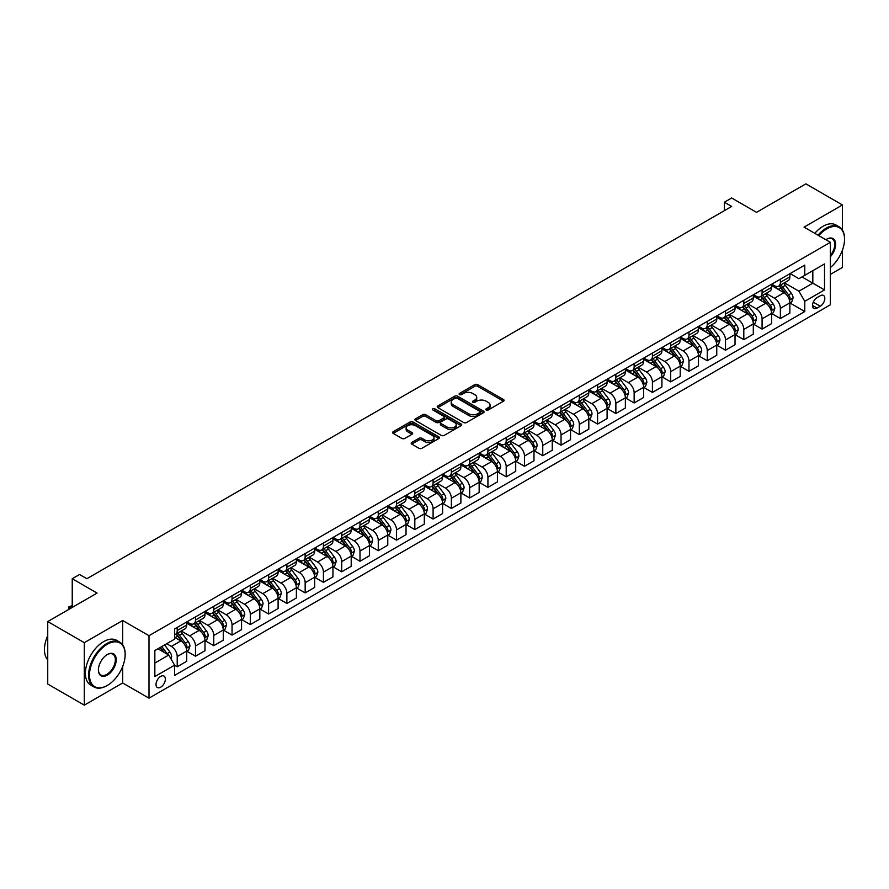 <?xml version="1.0" encoding="UTF-8"?>
<svg xmlns="http://www.w3.org/2000/svg" width="889" height="889" viewBox="0 0 889 889"><rect width="100%" height="100%" fill="white"/><g stroke="black" fill="none" stroke-linecap="round" stroke-linejoin="round"><path stroke-width="1.33" d="M486.216 409.996A1.422 0.822 0 0 0 488.228 409.996L503.474 401.195A2.034 1.167 0 0 0 504.063 400.361A2.034 1.167 0 0 0 503.474 399.539L477.637 384.626A2.034 1.167 0 0 0 474.77 384.626L459.513 393.427A1.422 0.822 0 0 0 459.102 394.005A1.422 0.822 0 0 0 459.513 394.583A1.422 0.822 0 0 0 461.524 394.583L463.502 393.449A6.49 3.745 0 0 1 472.681 393.449L474.837 394.694A6.49 3.745 0 0 1 476.737 397.339A6.49 3.745 0 0 1 474.837 399.994L472.87 401.128A1.422 0.822 0 0 0 472.448 401.706A1.422 0.822 0 0 0 472.87 402.295A1.422 0.822 0 0 0 474.87 402.295L476.848 401.15A6.49 3.745 0 0 1 486.039 401.15L488.183 402.395A6.49 3.745 0 0 1 490.083 405.051A6.49 3.745 0 0 1 488.183 407.695L486.216 408.84A1.422 0.822 0 0 0 485.794 409.418A1.422 0.822 0 0 0 486.216 409.996L486.216 408.84M160.698 687.197A6.612 3.823 120 0 0 165.021 681.374A6.612 3.823 120 0 0 163.998 676.073A6.612 3.823 120 0 0 160.698 676.396A6.612 3.823 120 0 0 156.375 682.23A6.612 3.823 120 0 0 157.386 687.53A6.612 3.823 120 0 0 160.698 687.197M411.763 442.455A2.034 1.167 0 0 0 411.163 443.289A2.034 1.167 0 0 0 411.763 444.111L419.008 448.3A2.034 1.167 0 0 0 421.875 448.3L438.81 438.521A2.034 1.167 0 0 0 439.41 437.699A2.034 1.167 0 0 0 438.81 436.866L412.985 421.953A2.034 1.167 0 0 0 410.107 421.953L393.171 431.732A2.034 1.167 0 0 0 392.582 432.554A2.034 1.167 0 0 0 393.171 433.388L401.928 438.444A2.034 1.167 0 0 0 404.795 438.444L412.052 434.254A2.034 1.167 0 0 0 412.64 433.421A2.034 1.167 0 0 0 412.052 432.599L407.707 430.087A5.434 3.134 0 0 1 406.117 427.876A5.434 3.134 0 0 1 409.473 424.975A5.434 3.134 0 0 1 415.385 425.653L432.387 435.477A5.434 3.134 0 0 1 433.988 437.699A5.434 3.134 0 0 1 430.632 440.588A5.434 3.134 0 0 1 424.709 439.911L421.875 438.277A2.034 1.167 0 0 0 419.008 438.277L411.763 442.455L411.763 444.111L419.008 439.966L419.008 438.277M842.428 230.051L842.428 204.959L805.879 183.856L756.528 212.349L731.669 198.003L724.357 202.225L731.669 206.437L86.855 578.728L79.543 574.505L72.231 578.728L72.231 607.42M122.671 644.836L122.671 620.511L84.299 642.669L47.739 621.567L97.09 593.074L72.231 578.728M122.671 620.511L148.996 635.702L830.37 242.319L830.37 304.794L148.996 698.176L148.996 635.702M842.428 204.959L804.045 227.128L830.37 242.319M463.647 422.531A2.034 1.167 0 0 0 466.514 422.531L483.449 412.752A2.034 1.167 0 0 0 484.049 411.929A2.034 1.167 0 0 0 483.449 411.096L457.613 396.183A2.034 1.167 0 0 0 454.746 396.183L437.81 405.962A2.034 1.167 0 0 0 437.21 406.784A2.034 1.167 0 0 0 437.81 407.618L463.647 422.531M433.432 410.307A1.422 0.822 0 0 1 434.865 410.507L461.102 425.653L444.2 435.41A2.034 1.167 0 0 1 441.322 435.41L415.496 420.497L422.742 416.352L422.742 414.663L415.496 418.841A2.034 1.167 0 0 0 414.896 419.675A2.034 1.167 0 0 0 415.496 420.497L415.496 418.841M422.742 416.352A2.034 1.167 0 0 1 425.609 416.352L425.609 414.663A2.034 1.167 0 0 0 422.742 414.663M425.609 414.663L436.088 420.708A2.034 1.167 0 0 0 438.955 420.708L443.767 417.93A2.034 1.167 0 0 0 444.356 417.108A2.034 1.167 0 0 0 443.767 416.274L432.854 409.973A1.422 0.822 0 0 1 432.443 409.396A1.422 0.822 0 0 1 433.321 408.64A1.422 0.822 0 0 1 434.865 408.818L461.135 423.975A2.034 1.167 0 0 1 461.724 424.809A2.034 1.167 0 0 1 461.135 425.642L461.135 423.975M84.299 642.669L84.299 705.144L47.739 684.041L47.739 621.567M830.37 274.401L842.428 267.433L842.428 250.165M820.28 295.759L817.058 297.615A6.412 3.7 120 0 0 812.868 303.26A6.412 3.7 120 0 0 813.857 308.394A6.412 3.7 120 0 0 817.058 308.083L820.28 306.227A6.412 3.7 120 0 0 824.47 300.571A6.412 3.7 120 0 0 823.481 295.437A6.412 3.7 120 0 0 820.28 295.759M790.088 273.601L798.933 278.702L804.778 275.323L804.778 265.111L174.588 628.956L174.588 639.169L154.842 650.559L154.842 676.562L174.588 665.172L174.588 675.384L804.778 311.539L804.778 301.327L798.933 291.203L784.387 282.802M804.778 275.323L824.514 263.933L824.514 289.936L804.778 301.327M84.299 705.144L122.671 682.985L148.996 698.176M724.357 202.225L724.357 210.66M802 276.935L812.824 283.18L812.824 270.689L824.514 263.933M798.933 291.203L812.824 283.18L824.514 289.936M154.842 663.061L168.732 655.037L157.92 648.792M174.588 665.25L177.211 666.772L177.211 656.56A8.268 4.778 -120 0 0 171.366 646.425L166.688 643.725M177.211 666.772L186.723 661.283L186.723 651.07A8.268 4.778 -120 0 0 180.867 640.936L174.588 637.313M186.934 651.281L195.491 656.215L195.491 646.003A8.268 4.778 -120 0 0 189.646 635.879L181.245 631.023M195.491 656.215L204.992 650.737L204.992 640.513A8.268 4.778 -120 0 0 199.147 630.39L186.723 623.211M205.215 640.725L213.771 645.67L213.771 635.457A8.268 4.778 -120 0 0 207.926 625.323L199.525 620.478M213.771 645.67L223.272 640.18L223.272 629.968A8.268 4.778 -120 0 0 217.427 619.833L204.992 612.665M223.495 630.179L232.051 635.113L232.051 624.9A8.268 4.778 -120 0 0 226.195 614.766L217.805 609.921M232.051 635.113L241.552 629.623L241.552 619.411A8.268 4.778 -120 0 0 235.707 609.287L223.272 602.109M241.775 619.622L250.32 624.567L250.32 614.343A8.268 4.778 -120 0 0 244.475 604.22L236.074 599.375M250.32 624.567L259.832 619.077L259.832 608.865A8.268 4.778 -120 0 0 253.976 598.73L241.552 591.552M260.044 609.076L268.6 614.01L268.6 603.798A8.268 4.778 -120 0 0 262.755 593.663L254.354 588.818M268.6 614.01L278.101 608.521L278.101 598.308A8.268 4.778 -120 0 0 272.256 588.174L259.832 581.006M278.324 598.519L286.88 603.464L286.88 593.241A8.268 4.778 -120 0 0 281.024 583.117L272.634 578.261M286.88 603.464L296.381 597.975L296.381 587.762A8.268 4.778 -120 0 0 290.536 577.628L278.101 570.449M296.604 587.973L305.16 592.907L305.16 582.695A8.268 4.778 -120 0 0 299.304 572.56L290.914 567.715M305.16 592.907L314.662 587.418L314.662 577.205A8.268 4.778 -120 0 0 308.805 567.071L296.381 559.903M314.884 577.417L323.429 582.351L323.429 572.138A8.268 4.778 -120 0 0 317.584 562.015L309.183 557.159M323.429 582.351L332.942 576.872L332.942 566.649A8.268 4.778 -120 0 0 327.085 556.525L314.662 549.346M333.153 566.86L341.709 571.805L341.709 561.592A8.268 4.778 -120 0 0 335.864 551.458L327.463 546.613M341.709 571.805L351.211 566.315L351.211 556.103A8.268 4.778 -120 0 0 345.365 545.968L332.942 538.79M351.433 556.314L359.989 561.248L359.989 551.036A8.268 4.778 -120 0 0 354.133 540.901L345.743 536.056M359.989 561.248L369.491 555.758L369.491 545.546A8.268 4.778 -120 0 0 363.645 535.422L351.211 528.244M369.713 545.757L378.258 550.702L378.258 540.479A8.268 4.778 -120 0 0 372.413 530.355L364.012 525.499M378.258 550.702L387.771 545.213L387.771 535A8.268 4.778 -120 0 0 381.914 524.866L369.491 517.687M387.982 535.211L396.538 540.145L396.538 529.933A8.268 4.778 -120 0 0 390.693 519.798L382.292 514.953M396.538 540.145L406.04 534.656L406.04 524.443A8.268 4.778 -120 0 0 400.194 514.309L387.771 507.141M406.262 524.654L414.819 529.588L414.819 519.376A8.268 4.778 -120 0 0 408.973 509.253L400.572 504.396M414.819 529.588L424.32 524.11L424.32 513.886A8.268 4.778 -120 0 0 418.475 503.763L406.04 496.584M424.542 514.098L433.099 519.043L433.099 508.83A8.268 4.778 -120 0 0 427.242 498.696L418.852 493.851M433.099 519.043L442.6 513.553L442.6 503.341A8.268 4.778 -120 0 0 436.755 493.206L424.32 486.039M442.822 503.552L451.368 508.486L451.368 498.273A8.268 4.778 -120 0 0 445.522 488.139L437.121 483.294M451.368 508.486L460.88 503.007L460.88 492.784A8.268 4.778 -120 0 0 455.024 482.66L442.6 475.482M461.091 492.995L469.648 497.94L469.648 487.717A8.268 4.778 -120 0 0 463.802 477.593L455.401 472.748M469.648 497.94L479.149 492.45L479.149 482.238A8.268 4.778 -120 0 0 473.304 472.103L460.88 464.925M479.371 482.449L487.928 487.383L487.928 477.171A8.268 4.778 -120 0 0 482.082 467.036L473.681 462.191M487.928 487.383L497.429 481.894L497.429 471.681A8.268 4.778 -120 0 0 491.584 461.558L479.149 454.379M497.651 471.892L506.208 476.837L506.208 466.614A8.268 4.778 -120 0 0 500.351 456.49L491.961 451.634M506.208 476.837L515.709 471.348L515.709 461.135A8.268 4.778 -120 0 0 509.864 451.001L497.429 443.822M515.931 461.347L524.477 466.281L524.477 456.068A8.268 4.778 -120 0 0 518.631 445.934L510.23 441.088M524.477 466.281L533.989 460.791L533.989 450.579A8.268 4.778 -120 0 0 528.133 440.444L515.709 433.276M534.2 450.79L542.757 455.724L542.757 445.511A8.268 4.778 -120 0 0 536.912 435.388L528.511 430.532M542.757 455.724L552.258 450.245L552.258 440.022A8.268 4.778 -120 0 0 546.413 429.898L533.989 422.719M552.48 440.233L561.037 445.178L561.037 434.965A8.268 4.778 -120 0 0 555.192 424.831L546.791 419.986M561.037 445.178L570.538 439.688L570.538 429.476A8.268 4.778 -120 0 0 564.693 419.341L552.258 412.163M570.76 429.687L579.317 434.621L579.317 424.409A8.268 4.778 -120 0 0 573.461 414.274L565.071 409.429M579.317 434.621L588.818 429.131L588.818 418.919A8.268 4.778 -120 0 0 582.973 408.796L570.538 401.617M589.04 419.13L597.586 424.075L597.586 413.852A8.268 4.778 -120 0 0 591.741 403.728L583.34 398.883M597.586 424.075L607.098 418.586L607.098 408.373A8.268 4.778 -120 0 0 601.242 398.239L588.818 391.06M607.309 408.584L615.866 413.518L615.866 403.306A8.268 4.778 -120 0 0 610.021 393.171L601.62 388.326M615.866 413.518L625.367 408.029L625.367 397.816A8.268 4.778 -120 0 0 619.522 387.682L607.098 380.514M625.589 398.028L634.146 402.961L634.146 392.749A8.268 4.778 -120 0 0 628.29 382.626L619.9 377.769M634.146 402.961L643.647 397.483L643.647 387.26A8.268 4.778 -120 0 0 637.802 377.136L625.367 369.957M643.869 387.471L652.426 392.416L652.426 382.203A8.268 4.778 -120 0 0 646.57 372.069L638.18 367.224M652.426 392.416L661.927 386.926L661.927 376.714A8.268 4.778 -120 0 0 656.071 366.579L643.647 359.412M662.149 376.925L670.695 381.859L670.695 371.646A8.268 4.778 -120 0 0 664.85 361.523L656.449 356.667M670.695 381.859L680.207 376.38L680.207 366.157A8.268 4.778 -120 0 0 674.351 356.033L661.927 348.855M680.418 366.368L688.975 371.313L688.975 361.101A8.268 4.778 -120 0 0 683.13 350.966L674.729 346.121M688.975 371.313L698.476 365.824L698.476 355.611A8.268 4.778 -120 0 0 692.631 345.477L680.207 338.298M698.698 355.822L707.255 360.756L707.255 350.544A8.268 4.778 -120 0 0 701.399 340.409L693.009 335.564M707.255 360.756L716.756 355.267L716.756 345.054A8.268 4.778 -120 0 0 710.911 334.931L698.476 327.752M716.979 345.265L725.524 350.21L725.524 339.987A8.268 4.778 -120 0 0 719.679 329.863L711.278 325.007M725.524 350.21L735.036 344.721L735.036 334.508A8.268 4.778 -120 0 0 729.18 324.374L716.756 317.195M735.247 334.72L743.804 339.654L743.804 329.441A8.268 4.778 -120 0 0 737.959 319.307L729.558 314.462M743.804 339.654L753.305 334.164L753.305 323.952A8.268 4.778 -120 0 0 747.46 313.817L735.036 306.649M753.528 324.163L762.084 329.097L762.084 318.884A8.268 4.778 -120 0 0 756.239 308.761L747.838 303.905M762.084 329.097L771.585 323.618L771.585 313.395A8.268 4.778 -120 0 0 765.74 303.271L753.305 296.093M771.808 313.606L780.364 318.551L780.364 308.339A8.268 4.778 -120 0 0 774.508 298.204L766.118 293.359M780.364 318.551L789.865 313.061L789.865 302.849A8.268 4.778 -120 0 0 784.02 292.714L771.585 285.547M771.808 284.147L774.508 285.713A8.268 4.778 -120 0 0 778.653 286.125A8.268 4.778 -120 0 0 780.364 282.335L780.364 279.213M753.528 294.704L756.239 296.259A8.268 4.778 -120 0 0 760.373 296.67A8.268 4.778 -120 0 0 762.084 292.881L762.084 289.758M735.247 305.249L737.959 306.816A8.268 4.778 -120 0 0 742.093 307.227A8.268 4.778 -120 0 0 743.804 303.438L743.804 300.315M716.979 315.806L719.679 317.362A8.268 4.778 -120 0 0 723.813 317.773A8.268 4.778 -120 0 0 725.524 313.995L725.524 310.861M698.698 326.352L701.399 327.919A8.268 4.778 -120 0 0 705.544 328.33A8.268 4.778 -120 0 0 707.255 324.541L707.255 321.418M680.418 336.909L683.13 338.476A8.268 4.778 -120 0 0 687.264 338.876A8.268 4.778 -120 0 0 688.975 335.097L688.975 331.975M662.149 347.466L664.85 349.021A8.268 4.778 -120 0 0 668.984 349.433A8.268 4.778 -120 0 0 670.695 345.643L670.695 342.521M643.869 358.011L646.57 359.578A8.268 4.778 -120 0 0 650.704 359.989A8.268 4.778 -120 0 0 652.426 356.2L652.426 353.077M625.589 368.568L628.29 370.124A8.268 4.778 -120 0 0 632.435 370.535A8.268 4.778 -120 0 0 634.146 366.746L634.146 363.623M607.309 379.114L610.021 380.681A8.268 4.778 -120 0 0 614.155 381.092A8.268 4.778 -120 0 0 615.866 377.303L615.866 374.18M589.04 389.671L591.741 391.238A8.268 4.778 -120 0 0 595.874 391.638A8.268 4.778 -120 0 0 597.586 387.86L597.586 384.737M570.76 400.228L573.461 401.784A8.268 4.778 -120 0 0 577.594 402.195A8.268 4.778 -120 0 0 579.317 398.405L579.317 395.283M552.48 410.774L555.192 412.34A8.268 4.778 -120 0 0 559.325 412.752A8.268 4.778 -120 0 0 561.037 408.962L561.037 405.84M534.2 421.33L536.912 422.886A8.268 4.778 -120 0 0 541.045 423.297A8.268 4.778 -120 0 0 542.757 419.508L542.757 416.385M515.931 431.876L518.631 433.443A8.268 4.778 -120 0 0 522.765 433.854A8.268 4.778 -120 0 0 524.477 430.065L524.477 426.942M497.651 442.433L500.351 443.989A8.268 4.778 -120 0 0 504.485 444.4A8.268 4.778 -120 0 0 506.208 440.622L506.208 437.488M479.371 452.979L482.082 454.546A8.268 4.778 -120 0 0 486.216 454.957A8.268 4.778 -120 0 0 487.928 451.168L487.928 448.045M461.091 463.536L463.802 465.103A8.268 4.778 -120 0 0 467.936 465.503A8.268 4.778 -120 0 0 469.648 461.724L469.648 458.602M442.822 474.093L445.522 475.648A8.268 4.778 -120 0 0 449.656 476.06A8.268 4.778 -120 0 0 451.368 472.27L451.368 469.148M424.542 484.638L427.242 486.205A8.268 4.778 -120 0 0 431.387 486.616A8.268 4.778 -120 0 0 433.099 482.827L433.099 479.704M406.262 495.195L408.973 496.751A8.268 4.778 -120 0 0 413.107 497.162A8.268 4.778 -120 0 0 414.819 493.373L414.819 490.25M387.982 505.741L390.693 507.308A8.268 4.778 -120 0 0 394.827 507.719A8.268 4.778 -120 0 0 396.538 503.93L396.538 500.807M369.713 516.298L372.413 517.854A8.268 4.778 -120 0 0 376.547 518.265A8.268 4.778 -120 0 0 378.258 514.487L378.258 511.364M351.433 526.855L354.133 528.41A8.268 4.778 -120 0 0 358.278 528.822A8.268 4.778 -120 0 0 359.989 525.032L359.989 521.91M333.153 537.401L335.864 538.967A8.268 4.778 -120 0 0 339.998 539.367A8.268 4.778 -120 0 0 341.709 535.589L341.709 532.467M314.884 547.957L317.584 549.513A8.268 4.778 -120 0 0 321.718 549.924A8.268 4.778 -120 0 0 323.429 546.135L323.429 543.012M296.604 558.503L299.304 560.07A8.268 4.778 -120 0 0 303.438 560.481A8.268 4.778 -120 0 0 305.16 556.692L305.16 553.569M278.324 569.06L281.024 570.616A8.268 4.778 -120 0 0 285.169 571.027A8.268 4.778 -120 0 0 286.88 567.238L286.88 564.115M260.044 579.606L262.755 581.173A8.268 4.778 -120 0 0 266.889 581.584A8.268 4.778 -120 0 0 268.6 577.794L268.6 574.672M241.775 590.163L244.475 591.73A8.268 4.778 -120 0 0 248.609 592.13A8.268 4.778 -120 0 0 250.32 588.351L250.32 585.229M223.495 600.72L226.195 602.275A8.268 4.778 -120 0 0 230.329 602.686A8.268 4.778 -120 0 0 232.051 598.897L232.051 595.774M205.215 611.265L207.926 612.832A8.268 4.778 -120 0 0 212.06 613.243A8.268 4.778 -120 0 0 213.771 609.454L213.771 606.331M186.934 621.822L189.646 623.378A8.268 4.778 -120 0 0 193.78 623.789A8.268 4.778 -120 0 0 195.491 620L195.491 616.877M790.088 303.06L804.778 311.539M778.653 286.125L788.154 280.635A8.268 4.778 -120 0 0 789.865 276.846L789.865 273.723M760.373 296.67L769.874 291.181A8.268 4.778 -120 0 0 771.585 287.403L771.585 284.28M742.093 307.227L751.594 301.738A8.268 4.778 -120 0 0 753.305 297.948L753.305 294.826M723.813 317.773L733.325 312.295A8.268 4.778 -120 0 0 735.036 308.505L735.036 305.383M705.544 328.33L715.045 322.84A8.268 4.778 -120 0 0 716.756 319.051L716.756 315.928M687.264 338.876L696.765 333.397A8.268 4.778 -120 0 0 698.476 329.608L698.476 326.485M668.984 349.433L678.485 343.943A8.268 4.778 -120 0 0 680.207 340.165L680.207 337.031M650.704 359.989L660.216 354.5A8.268 4.778 -120 0 0 661.927 350.711L661.927 347.588M632.435 370.535L641.936 365.046A8.268 4.778 -120 0 0 643.647 361.267L643.647 358.145M614.155 381.092L623.656 375.603A8.268 4.778 -120 0 0 625.367 371.813L625.367 368.691M595.874 391.638L605.376 386.159A8.268 4.778 -120 0 0 607.098 382.37L607.098 379.247M577.594 402.195L587.107 396.705A8.268 4.778 -120 0 0 588.818 392.916L588.818 389.793M559.325 412.752L568.827 407.262A8.268 4.778 -120 0 0 570.538 403.473L570.538 400.35M541.045 423.297L550.547 417.808A8.268 4.778 -120 0 0 552.258 414.03L552.258 410.907M522.765 433.854L532.267 428.365A8.268 4.778 -120 0 0 533.989 424.575L533.989 421.453M504.485 444.4L513.998 438.91A8.268 4.778 -120 0 0 515.709 435.132L515.709 432.01M486.216 454.957L495.718 449.467A8.268 4.778 -120 0 0 497.429 445.678L497.429 442.555M467.936 465.503L477.437 460.024A8.268 4.778 -120 0 0 479.149 456.235L479.149 453.112M449.656 476.06L459.168 470.57A8.268 4.778 -120 0 0 460.88 466.781L460.88 463.658M431.387 486.616L440.888 481.127A8.268 4.778 -120 0 0 442.6 477.337L442.6 474.215M413.107 497.162L422.608 491.673A8.268 4.778 -120 0 0 424.32 487.894L424.32 484.772M394.827 507.719L404.328 502.229A8.268 4.778 -120 0 0 406.04 498.44L406.04 495.317M376.547 518.265L386.059 512.786A8.268 4.778 -120 0 0 387.771 508.997L387.771 505.874M358.278 528.822L367.779 523.332A8.268 4.778 -120 0 0 369.491 519.543L369.491 516.42M339.998 539.367L349.499 533.889A8.268 4.778 -120 0 0 351.211 530.1L351.211 526.977M321.718 549.924L331.219 544.435A8.268 4.778 -120 0 0 332.942 540.656L332.942 537.523M303.438 560.481L312.95 554.992A8.268 4.778 -120 0 0 314.662 551.202L314.662 548.08M285.169 571.027L294.67 565.537A8.268 4.778 -120 0 0 296.381 561.759L296.381 558.636M266.889 581.584L276.39 576.094A8.268 4.778 -120 0 0 278.101 572.305L278.101 569.182M248.609 592.13L258.11 586.651A8.268 4.778 -120 0 0 259.832 582.862L259.832 579.739M230.329 602.686L239.841 597.197A8.268 4.778 -120 0 0 241.552 593.408L241.552 590.285M212.06 613.243L221.561 607.754A8.268 4.778 -120 0 0 223.272 603.964L223.272 600.842M193.78 623.789L203.281 618.299A8.268 4.778 -120 0 0 204.992 614.521L204.992 611.399M174.588 634.679A8.268 4.778 -120 0 0 175.5 634.346L185.001 628.856A8.268 4.778 -120 0 0 186.723 625.067L186.723 621.944M175.5 634.346A8.268 4.778 -120 0 0 177.211 630.557L177.211 627.434M168.732 655.037L174.588 665.172M122.671 682.985L122.671 666.45M486.783 410.196L488.183 409.385A6.49 3.745 0 0 0 490.083 406.74L490.083 405.051M476.737 397.339L476.737 399.028A6.49 3.745 0 0 1 474.837 401.684L473.437 402.495M503.474 399.539L503.474 401.195L477.637 386.304A2.034 1.167 0 0 0 474.77 386.304L460.091 394.783M483.449 411.096L483.449 412.752L457.613 397.872A2.034 1.167 0 0 0 454.746 397.872L437.833 407.629L437.81 405.962M479.86 412.507A1.422 0.822 0 0 0 480.282 411.929A1.422 0.822 0 0 0 479.86 411.34L457.19 398.25A1.422 0.822 0 0 0 455.179 398.25L453.09 399.45A6.49 3.745 0 0 0 451.19 402.106A6.49 3.745 0 0 0 453.09 404.762L468.592 413.707A6.49 3.745 0 0 0 477.782 413.707L479.86 412.507L479.86 414.196A1.422 0.822 0 0 0 480.282 413.607L480.282 411.929M451.19 402.106L451.19 403.795A6.49 3.745 0 0 0 453.09 406.44L453.09 404.762M479.86 414.196L477.782 415.396A6.49 3.745 0 0 1 468.592 415.396L453.09 406.44M425.609 416.352L436.088 422.397A2.034 1.167 0 0 0 438.955 422.397L443.767 419.619A2.034 1.167 0 0 0 444.356 418.786L444.356 417.108M446.956 426.987A5.434 3.134 0 0 0 452.879 427.665A5.434 3.134 0 0 0 456.224 424.764A5.434 3.134 0 0 0 454.635 422.553L448.645 419.097A2.034 1.167 0 0 0 445.778 419.097L440.966 421.864A2.034 1.167 0 0 0 440.377 422.697A2.034 1.167 0 0 0 440.966 423.52L446.956 426.987L446.956 428.676A5.434 3.134 0 0 0 452.879 429.354A5.434 3.134 0 0 0 456.224 426.453L456.224 424.764M440.377 422.697L440.377 424.386A2.034 1.167 0 0 0 440.966 425.209L440.966 423.52M446.956 428.676L440.966 425.209M433.988 437.699L433.988 439.377A5.434 3.134 0 0 1 430.632 442.278A5.434 3.134 0 0 1 424.709 441.6L421.875 439.966A2.034 1.167 0 0 0 419.008 439.966M406.117 427.876L406.117 429.565A5.434 3.134 0 0 0 407.707 431.776L407.707 430.087M412.018 434.265L407.707 431.776M438.788 438.533L412.985 423.642A2.034 1.167 0 0 0 410.107 423.642L393.205 433.399M789.865 303.182L791.621 302.171L793.077 297.948A5.478 3.167 -120 0 0 791.332 293.281L785.354 285.313A15.824 9.134 -120 0 0 783.631 283.247M777.686 289.069A15.824 9.134 -120 0 0 774.452 285.68M789.365 299.826L790.121 298.182A5.478 3.167 -120 0 0 788.554 294.892L782.576 286.914A15.824 9.134 -120 0 0 780.853 284.847M779.386 285.691A13.135 7.579 60 0 1 781.542 288.147L786.598 294.892M779.097 285.858A15.824 9.134 60 0 1 780.82 287.925L784.798 293.226M771.585 313.739L773.341 312.728L774.808 308.505A5.478 3.167 -120 0 0 773.052 303.838L767.085 295.859A15.824 9.134 -120 0 0 765.351 293.792M759.417 299.615A15.824 9.134 -120 0 0 756.172 296.226M771.085 310.383L771.841 308.739A5.478 3.167 -120 0 0 770.274 305.438L764.307 297.471A15.824 9.134 -120 0 0 762.573 295.404M761.106 296.248A13.135 7.579 60 0 1 763.262 298.704L768.318 305.449M760.817 296.415A15.824 9.134 60 0 1 762.551 298.482L766.518 303.782M753.305 324.285L755.061 323.274L756.528 319.051A5.478 3.167 -120 0 0 754.783 314.384L748.805 306.416A15.824 9.134 -120 0 0 747.082 304.349M741.137 310.172A15.824 9.134 -120 0 0 737.892 306.783M752.816 320.929L753.572 319.284A5.478 3.167 -120 0 0 752.005 315.995L746.027 308.016A15.824 9.134 -120 0 0 744.304 305.949M742.826 306.805A13.135 7.579 60 0 1 744.982 309.25L750.038 315.995M742.548 306.961A15.824 9.134 60 0 1 744.271 309.028L748.238 314.328M735.036 334.842L736.792 333.831L738.248 329.608A5.478 3.167 -120 0 0 736.503 324.941L730.525 316.962A15.824 9.134 -120 0 0 728.802 314.895M722.857 320.718A15.824 9.134 -120 0 0 719.623 317.329M734.536 331.486L735.292 329.841A5.478 3.167 -120 0 0 733.725 326.541L727.747 318.573A15.824 9.134 -120 0 0 726.024 316.506M724.546 317.351A13.135 7.579 60 0 1 726.702 319.807L731.758 326.552M724.268 317.517A15.824 9.134 60 0 1 725.991 319.584L729.969 324.885M716.756 345.399L718.512 344.376L719.968 340.165A5.478 3.167 -120 0 0 718.223 335.497L712.245 327.519A15.824 9.134 -120 0 0 710.522 325.452M704.577 331.275A15.824 9.134 -120 0 0 701.343 327.885M716.256 342.043L717.012 340.398A5.478 3.167 -120 0 0 715.445 337.098L709.466 329.119A15.824 9.134 -120 0 0 707.744 327.052M706.277 327.908A13.135 7.579 60 0 1 708.433 330.352L713.489 337.109M705.988 328.063A15.824 9.134 60 0 1 707.722 330.13L711.689 335.442M830.37 267.545A25.225 14.568 120 0 0 844.55 239.197A25.225 14.568 120 0 0 826.714 228.895A25.225 14.568 120 0 0 818.78 235.629M818.013 235.185A25.848 14.924 -60 0 1 826.27 228.14A25.848 14.924 -60 0 1 839.194 226.862A25.848 14.924 -60 0 1 844.55 238.685A25.848 14.924 -60 0 1 844.55 238.941M825.87 239.73A12.613 7.279 -60 0 1 826.714 239.197L826.714 239.197A12.613 7.279 -60 0 1 835.438 242.297A12.613 7.279 -60 0 1 830.37 256.777M814.791 233.329A25.848 14.924 -60 0 1 823.058 226.284A25.848 14.924 -60 0 1 835.982 224.995L839.194 226.862M830.37 255.454A11.99 6.923 120 0 0 832.271 238.852A11.99 6.923 120 0 0 826.492 239.33M106.88 685.686L107.325 685.43A25.225 14.568 120 0 0 125.16 654.526A25.225 14.568 120 0 0 107.325 644.236A25.225 14.568 120 0 0 89.489 675.129A25.225 14.568 120 0 0 107.325 685.43L106.88 685.686A25.848 14.924 -60 0 1 93.956 686.964A25.848 14.924 -60 0 1 90 666.25A25.848 14.924 -60 0 1 106.88 643.469A25.848 14.924 -60 0 1 119.804 642.191A25.848 14.924 -60 0 1 125.16 654.026A25.848 14.924 -60 0 1 125.16 654.282M107.325 675.129A12.613 7.279 -60 0 1 98.401 669.984A12.613 7.279 -60 0 1 107.325 654.526L107.325 654.526A12.613 7.279 -60 0 1 116.248 659.682A12.613 7.279 -60 0 1 107.325 675.129M98.412 669.717A11.99 6.923 120 0 0 100.89 674.962A11.99 6.923 120 0 0 106.88 674.373A11.99 6.923 120 0 0 114.714 663.805A11.99 6.923 120 0 0 112.881 654.193A11.99 6.923 120 0 0 107.102 654.66M93.956 686.964L90.745 685.108A25.848 14.924 -60 0 1 86.778 664.394A25.848 14.924 -60 0 1 103.669 641.614A25.848 14.924 -60 0 1 116.592 640.336L119.804 642.191M47.739 659.816A25.848 14.924 -60 0 1 47.739 635.657M698.476 355.944L700.232 354.933L701.699 350.711A5.478 3.167 -120 0 0 699.943 346.043L693.976 338.076A15.824 9.134 -120 0 0 692.242 336.009M686.308 341.821A15.824 9.134 -120 0 0 683.063 338.431M697.976 352.589L698.732 350.944A5.478 3.167 -120 0 0 697.165 347.655L691.197 339.676A15.824 9.134 -120 0 0 689.464 337.609M687.997 338.453A13.135 7.579 60 0 1 690.153 340.909L695.209 347.655M687.708 338.62A15.824 9.134 60 0 1 689.442 340.687L693.409 345.988M680.207 366.501L681.952 365.49L683.419 361.267A5.478 3.167 -120 0 0 681.674 356.6L675.696 348.621A15.824 9.134 -120 0 0 673.973 346.554M668.028 352.377A15.824 9.134 -120 0 0 664.794 348.988M679.707 363.145L680.463 361.501A5.478 3.167 -120 0 0 678.896 358.2L672.917 350.222A15.824 9.134 -120 0 0 671.195 348.155M669.717 349.01A13.135 7.579 60 0 1 671.873 351.455L676.929 358.211M669.439 349.177A15.824 9.134 60 0 1 671.162 351.244L675.129 356.545M661.927 377.047L663.683 376.036L665.139 371.813A5.478 3.167 -120 0 0 663.394 367.146L657.416 359.178A15.824 9.134 -120 0 0 655.693 357.111M649.748 362.934A15.824 9.134 -120 0 0 646.514 359.545M661.427 373.691L662.183 372.047A5.478 3.167 -120 0 0 660.616 368.757L654.637 360.778A15.824 9.134 -120 0 0 652.915 358.712M651.437 359.556A13.135 7.579 60 0 1 653.593 362.012L658.649 368.757M651.159 359.723A15.824 9.134 60 0 1 652.882 361.79L656.86 367.09M643.647 387.604L645.403 386.593L646.859 382.37A5.478 3.167 -120 0 0 645.114 377.703L639.135 369.724A15.824 9.134 -120 0 0 637.413 367.657M631.468 373.48A15.824 9.134 -120 0 0 628.234 370.091M643.147 384.248L643.903 382.603A5.478 3.167 -120 0 0 642.336 379.303L636.357 371.335A15.824 9.134 -120 0 0 634.635 369.268M633.168 370.113A13.135 7.579 60 0 1 635.324 372.569L640.38 379.314M632.879 370.28A15.824 9.134 60 0 1 634.613 372.347L638.58 377.647M625.367 398.15L627.123 397.139L628.59 392.916A5.478 3.167 -120 0 0 626.834 388.26L620.866 380.281A15.824 9.134 -120 0 0 619.133 378.214M613.199 384.037A15.824 9.134 -120 0 0 609.954 380.648M624.867 394.794L625.634 393.149A5.478 3.167 -120 0 0 624.056 389.86L618.088 381.881A15.824 9.134 -120 0 0 616.355 379.814M614.888 380.67A13.135 7.579 60 0 1 617.044 383.115L622.1 389.871M614.61 380.825A15.824 9.134 60 0 1 616.333 382.892L620.3 388.193M607.098 408.707L608.843 407.695L610.31 403.473A5.478 3.167 -120 0 0 608.565 398.805L602.586 390.827A15.824 9.134 -120 0 0 600.864 388.76M594.919 394.583A15.824 9.134 -120 0 0 591.685 391.193M606.598 405.351L607.354 403.706A5.478 3.167 -120 0 0 605.787 400.406L599.808 392.438A15.824 9.134 -120 0 0 598.086 390.371M596.608 391.216A13.135 7.579 60 0 1 598.764 393.671L603.82 400.417M596.33 391.382A15.824 9.134 60 0 1 598.053 393.449L602.031 398.75M588.818 419.264L590.574 418.241L592.03 414.03A5.478 3.167 -120 0 0 590.285 409.362L584.306 401.384A15.824 9.134 -120 0 0 582.584 399.317M576.639 405.14A15.824 9.134 -120 0 0 573.405 401.75M588.318 415.908L589.074 414.263A5.478 3.167 -120 0 0 587.507 410.962L581.528 402.984A15.824 9.134 -120 0 0 579.806 400.917M578.328 401.772A13.135 7.579 60 0 1 580.484 404.217L585.54 410.974M578.05 401.928A15.824 9.134 60 0 1 579.772 404.006L583.751 409.307M570.538 429.809L572.294 428.798L573.761 424.575A5.478 3.167 -120 0 0 572.005 419.908L566.037 411.94A15.824 9.134 -120 0 0 564.304 409.873M558.37 415.696A15.824 9.134 -120 0 0 555.125 412.307M570.038 426.453L570.794 424.809A5.478 3.167 -120 0 0 569.227 421.519L563.259 413.541A15.824 9.134 -120 0 0 561.526 411.474M560.059 412.318A13.135 7.579 60 0 1 562.215 414.774L567.271 421.519M559.77 412.485A15.824 9.134 60 0 1 561.504 414.552L565.471 419.852M552.258 440.366L554.014 439.355L555.481 435.132A5.478 3.167 -120 0 0 553.725 430.465L547.757 422.486A15.824 9.134 -120 0 0 546.024 420.419M540.09 426.242A15.824 9.134 -120 0 0 536.845 422.853M551.758 437.01L552.525 435.366A5.478 3.167 -120 0 0 550.947 432.065L544.979 424.097A15.824 9.134 -120 0 0 543.246 422.031M541.779 422.875A13.135 7.579 60 0 1 543.935 425.32L548.991 432.076M541.501 423.042A15.824 9.134 60 0 1 543.223 425.109L547.191 430.409M533.989 450.912L535.745 449.901L537.2 445.678A5.478 3.167 -120 0 0 535.456 441.011L529.477 433.043A15.824 9.134 -120 0 0 527.755 430.976M521.81 436.799A15.824 9.134 -120 0 0 518.576 433.41M533.489 447.556L534.245 445.911A5.478 3.167 -120 0 0 532.678 442.622L526.699 434.643A15.824 9.134 -120 0 0 524.977 432.576M523.499 433.432A13.135 7.579 60 0 1 525.655 435.877L530.711 442.622M523.221 433.588A15.824 9.134 60 0 1 524.943 435.654L528.922 440.955M515.709 461.469L517.465 460.458L518.92 456.235A5.478 3.167 -120 0 0 517.176 451.568L511.197 443.589A15.824 9.134 -120 0 0 509.475 441.522M503.53 447.345A15.824 9.134 -120 0 0 500.296 443.955M515.209 458.113L515.964 456.468A5.478 3.167 -120 0 0 514.398 453.168L508.419 445.2A15.824 9.134 -120 0 0 506.697 443.133M505.23 443.978A13.135 7.579 60 0 1 507.375 446.434L512.431 453.179M504.941 444.144A15.824 9.134 60 0 1 506.663 446.211L510.642 451.512M497.429 472.026L499.185 471.003L500.651 466.781A5.478 3.167 -120 0 0 498.896 462.124L492.928 454.146A15.824 9.134 -120 0 0 491.195 452.079M485.261 457.902A15.824 9.134 -120 0 0 482.016 454.512M496.929 468.659L497.684 467.025A5.478 3.167 -120 0 0 496.118 463.725L490.15 455.746A15.824 9.134 -120 0 0 488.417 453.679M486.95 454.535A13.135 7.579 60 0 1 489.106 456.979L494.162 463.736M486.661 454.69A15.824 9.134 60 0 1 488.394 456.757L492.362 462.069M479.149 482.571L480.905 481.56L482.371 477.337A5.478 3.167 -120 0 0 480.616 472.67L474.648 464.703A15.824 9.134 -120 0 0 472.926 462.624M466.981 468.447A15.824 9.134 -120 0 0 463.736 465.058M478.649 479.215L479.415 477.571A5.478 3.167 -120 0 0 477.838 474.282L471.87 466.303A15.824 9.134 -120 0 0 470.148 464.236M468.67 465.08A13.135 7.579 60 0 1 470.826 467.536L475.882 474.282M468.392 465.247A15.824 9.134 60 0 1 470.114 467.314L474.081 472.615M460.88 493.128L462.636 492.117L464.091 487.894A5.478 3.167 -120 0 0 462.347 483.227L456.368 475.248A15.824 9.134 -120 0 0 454.646 473.181M448.701 479.004A15.824 9.134 -120 0 0 445.467 475.615M460.38 489.772L461.135 488.128A5.478 3.167 -120 0 0 459.569 484.827L453.59 476.848A15.824 9.134 -120 0 0 451.868 474.782M450.39 475.637A13.135 7.579 60 0 1 452.545 478.082L457.602 484.838M450.112 475.804A15.824 9.134 60 0 1 451.834 477.871L455.813 483.172M442.6 503.674L444.356 502.663L445.811 498.44A5.478 3.167 -120 0 0 444.067 493.773L438.088 485.805A15.824 9.134 -120 0 0 436.366 483.738M430.42 489.561A15.824 9.134 -120 0 0 427.187 486.172M442.1 500.318L442.855 498.673A5.478 3.167 -120 0 0 441.288 495.384L435.31 487.405A15.824 9.134 -120 0 0 433.588 485.338M432.121 486.183A13.135 7.579 60 0 1 434.277 488.639L439.333 495.384M431.832 486.35A15.824 9.134 60 0 1 433.554 488.417L437.532 493.717M424.32 514.231L426.075 513.22L427.542 508.997A5.478 3.167 -120 0 0 425.787 504.33L419.819 496.351A15.824 9.134 -120 0 0 418.086 494.284M412.152 500.107A15.824 9.134 -120 0 0 408.907 496.718M423.82 510.875L424.575 509.23A5.478 3.167 -120 0 0 423.008 505.93L417.041 497.962A15.824 9.134 -120 0 0 415.307 495.895M413.841 496.74A13.135 7.579 60 0 1 415.996 499.196L421.053 505.941M413.552 496.907A15.824 9.134 60 0 1 415.285 498.973L419.252 504.274M406.04 524.777L407.795 523.765L409.262 519.543A5.478 3.167 -120 0 0 407.518 514.887L401.539 506.908A15.824 9.134 -120 0 0 399.817 504.841M393.871 510.664A15.824 9.134 -120 0 0 390.627 507.275M405.551 521.421L406.306 519.776A5.478 3.167 -120 0 0 404.739 516.487L398.761 508.508A15.824 9.134 -120 0 0 397.039 506.441M395.561 507.297A13.135 7.579 60 0 1 397.716 509.741L402.773 516.487M395.283 507.452A15.824 9.134 60 0 1 397.005 509.519L400.972 514.82M387.771 535.334L389.526 534.322L390.982 530.1A5.478 3.167 -120 0 0 389.238 525.432L383.259 517.454A15.824 9.134 -120 0 0 381.537 515.387M375.591 521.21A15.824 9.134 -120 0 0 372.358 517.82M387.271 531.978L388.026 530.333A5.478 3.167 -120 0 0 386.459 527.033L380.481 519.065A15.824 9.134 -120 0 0 378.758 516.998M377.28 517.843A13.135 7.579 60 0 1 379.436 520.298L384.493 527.044M377.003 518.009A15.824 9.134 60 0 1 378.725 520.076L382.703 525.377M369.491 545.89L371.246 544.868L372.702 540.656A5.478 3.167 -120 0 0 370.957 535.989L364.979 528.01A15.824 9.134 -120 0 0 363.257 525.944M357.311 531.766A15.824 9.134 -120 0 0 354.078 528.377M368.991 542.534L369.746 540.89A5.478 3.167 -120 0 0 368.179 537.589L362.201 529.611A15.824 9.134 -120 0 0 360.478 527.544M359.012 528.399A13.135 7.579 60 0 1 361.167 530.844L366.224 537.601M358.723 528.555A15.824 9.134 60 0 1 360.456 530.622L364.423 535.934M351.211 556.436L352.966 555.425L354.433 551.202A5.478 3.167 -120 0 0 352.677 546.535L346.71 538.567A15.824 9.134 -120 0 0 344.976 536.5M339.042 542.323A15.824 9.134 -120 0 0 335.798 538.923M350.711 553.08L351.466 551.436A5.478 3.167 -120 0 0 349.899 548.146L343.932 540.168A15.824 9.134 -120 0 0 342.198 538.101M340.731 538.945A13.135 7.579 60 0 1 342.887 541.401L347.943 548.146M340.443 539.112A15.824 9.134 60 0 1 342.176 541.179L346.143 546.479M332.942 566.993L334.686 565.982L336.153 561.759A5.478 3.167 -120 0 0 334.408 557.092L328.43 549.113A15.824 9.134 -120 0 0 326.708 547.046M320.762 552.869A15.824 9.134 -120 0 0 317.529 549.48M332.442 563.637L333.197 561.992A5.478 3.167 -120 0 0 331.63 558.692L325.652 550.713A15.824 9.134 -120 0 0 323.929 548.646M322.451 549.502A13.135 7.579 60 0 1 324.607 551.947L329.663 558.703M322.174 549.669A15.824 9.134 60 0 1 323.896 551.736L327.863 557.036M314.662 577.539L316.417 576.528L317.873 572.305A5.478 3.167 -120 0 0 316.128 567.638L310.15 559.67A15.824 9.134 -120 0 0 308.427 557.603M302.482 563.426A15.824 9.134 -120 0 0 299.249 560.037M314.161 574.183L314.917 572.538A5.478 3.167 -120 0 0 313.35 569.249L307.372 561.27A15.824 9.134 -120 0 0 305.649 559.203M304.171 560.059A13.135 7.579 60 0 1 306.327 562.504L311.383 569.249M303.894 560.214A15.824 9.134 60 0 1 305.616 562.281L309.594 567.582M296.381 588.096L298.137 587.084L299.593 582.862A5.478 3.167 -120 0 0 297.848 578.194L291.87 570.216A15.824 9.134 -120 0 0 290.147 568.149M284.202 573.972A15.824 9.134 -120 0 0 280.968 570.582M295.881 584.74L296.637 583.095A5.478 3.167 -120 0 0 295.07 579.795L289.092 571.827A15.824 9.134 -120 0 0 287.369 569.76M285.902 570.605A13.135 7.579 60 0 1 288.058 573.061L293.114 579.806M285.613 570.771A15.824 9.134 60 0 1 287.347 572.838L291.314 578.139M278.101 598.641L279.857 597.63L281.324 593.408A5.478 3.167 -120 0 0 279.568 588.751L273.601 580.773A15.824 9.134 -120 0 0 271.867 578.706M265.933 584.529A15.824 9.134 -120 0 0 262.688 581.139M277.601 595.286L278.368 593.641A5.478 3.167 -120 0 0 276.79 590.352L270.823 582.373A15.824 9.134 -120 0 0 269.089 580.306M267.622 581.162A13.135 7.579 60 0 1 269.778 583.606L274.834 590.363M267.345 581.317A15.824 9.134 60 0 1 269.067 583.384L273.034 588.696M259.832 609.198L261.577 608.187L263.044 603.964A5.478 3.167 -120 0 0 261.299 599.297L255.321 591.318A15.824 9.134 -120 0 0 253.598 589.251M247.653 595.074A15.824 9.134 -120 0 0 244.419 591.685M259.332 605.842L260.088 604.198A5.478 3.167 -120 0 0 258.521 600.897L252.543 592.93A15.824 9.134 -120 0 0 250.82 590.863M249.342 591.707A13.135 7.579 60 0 1 251.498 594.163L256.554 600.908M249.064 591.874A15.824 9.134 60 0 1 250.787 593.941L254.765 599.242M241.552 619.755L243.308 618.733L244.764 614.521A5.478 3.167 -120 0 0 243.019 609.854L237.041 601.875A15.824 9.134 -120 0 0 235.318 599.808M229.373 605.631A15.824 9.134 -120 0 0 226.139 602.242M241.052 616.399L241.808 614.755A5.478 3.167 -120 0 0 240.241 611.454L234.263 603.475A15.824 9.134 -120 0 0 232.54 601.409M231.062 602.264A13.135 7.579 60 0 1 233.218 604.709L238.274 611.465M230.784 602.431A15.824 9.134 60 0 1 232.507 604.498L236.485 609.798M223.272 630.301L225.028 629.29L226.495 625.067A5.478 3.167 -120 0 0 224.739 620.4L218.772 612.432A15.824 9.134 -120 0 0 217.038 610.365M211.104 616.188A15.824 9.134 -120 0 0 207.859 612.799M222.772 626.945L223.528 625.3A5.478 3.167 -120 0 0 221.961 622.011L215.994 614.032A15.824 9.134 -120 0 0 214.26 611.965M212.793 612.81A13.135 7.579 60 0 1 214.949 615.266L220.005 622.011M212.504 612.977A15.824 9.134 60 0 1 214.238 615.044L218.205 620.344M204.992 640.858L206.748 639.847L208.215 635.624A5.478 3.167 -120 0 0 206.459 630.957L200.492 622.978A15.824 9.134 -120 0 0 198.758 620.911M192.824 626.734A15.824 9.134 -120 0 0 189.579 623.345M204.492 637.502L205.259 635.857A5.478 3.167 -120 0 0 203.681 632.557L197.714 624.589A15.824 9.134 -120 0 0 195.98 622.522M194.513 623.367A13.135 7.579 60 0 1 196.669 625.823L201.725 632.568M194.235 623.533A15.824 9.134 60 0 1 195.958 625.6L199.925 630.901M186.723 651.404L188.479 650.392L189.935 646.17A5.478 3.167 -120 0 0 188.19 641.502L182.212 633.535A15.824 9.134 -120 0 0 180.489 631.468M186.223 648.048L186.979 646.403A5.478 3.167 -120 0 0 185.412 643.114L179.434 635.135A15.824 9.134 -120 0 0 177.711 633.068M176.233 633.924A13.135 7.579 60 0 1 178.389 636.368L183.445 643.114M175.955 634.079A15.824 9.134 60 0 1 177.678 636.146L181.656 641.447M170.932 658.838L171.655 656.727A5.478 3.167 -120 0 0 169.91 652.059L164.576 644.947M167.632 654.404A5.478 3.167 -120 0 0 167.132 653.659L161.798 646.547M160.431 647.336L164.254 652.448M160.042 647.559L163.298 651.893M72.231 605.82L69.375 607.465L70.764 608.265M68.775 609.421L68.575 607.009L72.231 605.576M68.575 607.009L69.375 607.465L69.375 609.076M171.366 646.425L180.867 640.936M189.646 635.879L199.147 630.39M207.926 625.323L217.427 619.833M226.195 614.766L235.707 609.287M244.475 604.22L253.976 598.73M262.755 593.663L272.256 588.174M281.024 583.117L290.536 577.628M299.304 572.56L308.805 567.071M317.584 562.015L327.085 556.525M335.864 551.458L345.365 545.968M354.133 540.901L363.645 535.422M372.413 530.355L381.914 524.866M390.693 519.798L400.194 514.309M408.973 509.253L418.475 503.763M427.242 498.696L436.755 493.206M445.522 488.139L455.024 482.66M463.802 477.593L473.304 472.103M482.082 467.036L491.584 461.558M500.351 456.49L509.864 451.001M518.631 445.934L528.133 440.444M536.912 435.388L546.413 429.898M555.192 424.831L564.693 419.341M573.461 414.274L582.973 408.796M591.741 403.728L601.242 398.239M610.021 393.171L619.522 387.682M628.29 382.626L637.802 377.136M646.57 372.069L656.071 366.579M664.85 361.523L674.351 356.033M683.13 350.966L692.631 345.477M701.399 340.409L710.911 334.931M719.679 329.863L729.18 324.374M737.959 319.307L747.46 313.817M756.239 308.761L765.74 303.271M774.508 298.204L784.02 292.714M780.364 282.335L789.865 276.846M780.364 308.339L789.865 302.849M762.084 318.884L771.585 313.395M762.084 292.881L771.585 287.403M743.804 329.441L753.305 323.952M743.804 303.438L753.305 297.948M725.524 339.987L735.036 334.508M725.524 313.995L735.036 308.505M707.255 350.544L716.756 345.054M707.255 324.541L716.756 319.051M688.975 361.101L698.476 355.611M688.975 335.097L698.476 329.608M670.695 371.646L680.207 366.157M670.695 345.643L680.207 340.165M652.426 382.203L661.927 376.714M652.426 356.2L661.927 350.711M634.146 392.749L643.647 387.26M634.146 366.746L643.647 361.267M615.866 403.306L625.367 397.816M615.866 377.303L625.367 371.813M597.586 413.852L607.098 408.373M597.586 387.86L607.098 382.37M579.317 424.409L588.818 418.919M579.317 398.405L588.818 392.916M561.037 434.965L570.538 429.476M561.037 408.962L570.538 403.473M542.757 445.511L552.258 440.022M542.757 419.508L552.258 414.03M524.477 456.068L533.989 450.579M524.477 430.065L533.989 424.575M506.208 466.614L515.709 461.135M506.208 440.622L515.709 435.132M487.928 477.171L497.429 471.681M487.928 451.168L497.429 445.678M469.648 487.717L479.149 482.238M469.648 461.724L479.149 456.235M451.368 498.273L460.88 492.784M451.368 472.27L460.88 466.781M433.099 508.83L442.6 503.341M433.099 482.827L442.6 477.337M414.819 519.376L424.32 513.886M414.819 493.373L424.32 487.894M396.538 529.933L406.04 524.443M396.538 503.93L406.04 498.44M378.258 540.479L387.771 535M378.258 514.487L387.771 508.997M359.989 551.036L369.491 545.546M359.989 525.032L369.491 519.543M341.709 561.592L351.211 556.103M341.709 535.589L351.211 530.1M323.429 572.138L332.942 566.649M323.429 546.135L332.942 540.656M305.16 582.695L314.662 577.205M305.16 556.692L314.662 551.202M286.88 593.241L296.381 587.762M286.88 567.238L296.381 561.759M268.6 603.798L278.101 598.308M268.6 577.794L278.101 572.305M250.32 614.343L259.832 608.865M250.32 588.351L259.832 582.862M232.051 624.9L241.552 619.411M232.051 598.897L241.552 593.408M213.771 635.457L223.272 629.968M213.771 609.454L223.272 603.964M195.491 646.003L204.992 640.513M195.491 620L204.992 614.521M177.211 656.56L186.723 651.07M177.211 630.557L186.723 625.067M813.268 302.171L820.28 306.227M812.524 305.46L817.058 308.083M488.183 409.385L488.183 407.695M472.87 402.295L472.87 401.128M474.837 401.684L474.837 399.994M459.513 394.583L459.513 393.427M474.77 386.304L474.77 384.626M477.637 386.304L477.637 384.626M454.746 397.872L454.746 396.183M457.613 397.872L457.613 396.183M468.592 415.396L468.592 413.707M477.782 415.396L477.782 413.707M436.088 422.397L436.088 420.708M438.955 422.397L438.955 420.708M443.767 419.619L443.767 417.93M434.865 410.507L434.865 408.818M421.875 439.966L421.875 438.277M424.709 441.6L424.709 439.911M412.052 434.254L412.052 432.599M393.171 433.388L393.171 431.732M410.107 423.642L410.107 421.953M412.985 423.642L412.985 421.953M438.81 438.521L438.81 436.866M789.454 300.126L793.044 298.059M782.576 286.914L785.354 285.313M778.275 289.403L780.82 287.925M788.554 294.892L791.332 293.281M788.121 297.026L790.121 298.182M771.174 310.683L774.764 308.605M764.307 297.471L767.085 295.859M759.995 299.949L762.551 298.482M770.274 305.438L773.052 303.838M769.841 307.583L771.841 308.739M752.905 321.229L756.495 319.162M746.027 308.016L748.805 306.416M741.715 310.505L744.271 309.028M752.005 315.995L754.783 314.384M751.561 318.129L753.572 319.284M734.625 331.786L738.214 329.708M727.747 318.573L730.525 316.962M723.435 321.062L725.991 319.584M733.725 326.541L736.503 324.941M733.292 328.686L735.292 329.841M716.345 342.343L719.934 340.265M709.466 329.119L712.245 327.519M705.166 331.608L707.722 330.13M715.445 337.098L718.223 335.497M715.012 339.242L717.012 340.398M698.065 352.889L701.654 350.822M691.197 339.676L693.976 338.076M686.886 342.165L689.442 340.687M697.165 347.655L699.943 346.043M696.732 349.788L698.732 350.944M679.796 363.445L683.385 361.367M672.917 350.222L675.696 348.621M668.606 352.711L671.162 351.244M678.896 358.2L681.674 356.6M678.463 360.345L680.463 361.501M661.516 373.991L665.105 371.924M654.637 360.778L657.416 359.178M650.337 363.268L652.882 361.79M660.616 368.757L663.394 367.146M660.183 370.891L662.183 372.047M643.236 384.548L646.825 382.47M636.357 371.335L639.135 369.724M632.057 373.813L634.613 372.347M642.336 379.303L645.114 377.703M641.902 381.448L643.903 382.603M624.956 395.094L628.556 393.027M618.088 381.881L620.866 380.281M613.777 384.37L616.333 382.892M624.056 389.86L626.834 388.26M623.622 391.993L625.634 393.149M606.687 405.651L610.276 403.584M599.808 392.438L602.586 390.827M595.497 394.927L598.053 393.449M605.787 400.406L608.565 398.805M605.353 402.55L607.354 403.706M588.407 416.208L591.996 414.13M581.528 402.984L584.306 401.384M577.228 405.473L579.772 404.006M587.507 410.962L590.285 409.362M587.073 413.107L589.074 414.263M570.127 426.753L573.716 424.686M563.259 413.541L566.037 411.94M558.948 416.03L561.504 414.552M569.227 421.519L572.005 419.908M568.793 423.653L570.794 424.809M551.858 437.31L555.447 435.232M544.979 424.097L547.757 422.486M540.668 426.576L543.223 425.109M550.947 432.065L553.725 430.465M550.513 434.21L552.525 435.366M533.578 447.856L537.167 445.789M526.699 434.643L529.477 433.043M522.388 437.132L524.943 435.654M532.678 442.622L535.456 441.011M532.244 444.756L534.245 445.911M515.298 458.413L518.887 456.335M508.419 445.2L511.197 443.589M504.119 447.689L506.663 446.211M514.398 453.168L517.176 451.568M513.964 455.312L515.964 456.468M497.018 468.97L500.607 466.892M490.15 455.746L492.928 454.146M485.839 458.235L488.394 456.757M496.118 463.725L498.896 462.124M495.684 465.858L497.684 467.025M478.749 479.515L482.338 477.449M471.87 466.303L474.648 464.703M467.558 468.792L470.114 467.314M477.838 474.282L480.616 472.67M477.404 476.415L479.415 477.571M460.469 490.072L464.058 487.994M453.59 476.848L456.368 475.248M449.278 479.338L451.834 477.871M459.569 484.827L462.347 483.227M459.135 486.972L461.135 488.128M442.189 500.618L445.778 498.551M435.31 487.405L438.088 485.805M431.009 489.895L433.554 488.417M441.288 495.384L444.067 493.773M440.855 497.518L442.855 498.673M423.909 511.175L427.498 509.097M417.041 497.962L419.819 496.351M412.729 500.44L415.285 498.973M423.008 505.93L425.787 504.33M422.575 508.075L424.575 509.23M405.64 521.721L409.229 519.654M398.761 508.508L401.539 506.908M394.449 510.997L397.005 509.519M404.739 516.487L407.518 514.887M404.295 518.62L406.306 519.776M387.36 532.278L390.949 530.211M380.481 519.065L383.259 517.454M376.169 521.554L378.725 520.076M386.459 527.033L389.238 525.432M386.026 529.177L388.026 530.333M369.079 542.835L372.669 540.756M362.201 529.611L364.979 528.01M357.9 532.1L360.456 530.622M368.179 537.589L370.957 535.989M367.746 539.734L369.746 540.89M350.799 553.38L354.389 551.313M343.932 540.168L346.71 538.567M339.62 542.657L342.176 541.179M349.899 548.146L352.677 546.535M349.466 550.28L351.466 551.436M332.53 563.937L336.12 561.859M325.652 550.713L328.43 549.113M321.34 553.202L323.896 551.736M331.63 558.692L334.408 557.092M331.197 560.837L333.197 561.992M314.25 574.483L317.84 572.416M307.372 561.27L310.15 559.67M303.071 563.759L305.616 562.281M313.35 569.249L316.128 567.638M312.917 571.383L314.917 572.538M295.97 585.04L299.56 582.962M289.092 571.827L291.87 570.216M284.791 574.305L287.347 572.838M295.07 579.795L297.848 578.194M294.637 581.939L296.637 583.095M277.69 595.586L281.291 593.519M270.823 582.373L273.601 580.773M266.511 584.862L269.067 583.384M276.79 590.352L279.568 588.751M276.357 592.485L278.368 593.641M259.421 606.142L263.011 604.076M252.543 592.93L255.321 591.318M248.231 595.419L250.787 593.941M258.521 600.897L261.299 599.297M258.088 603.042L260.088 604.198M241.141 616.699L244.731 614.621M234.263 603.475L237.041 601.875M229.962 605.965L232.507 604.498M240.241 611.454L243.019 609.854M239.808 613.599L241.808 614.755M222.861 627.245L226.451 625.178M215.994 614.032L218.772 612.432M211.682 616.521L214.238 615.044M221.961 622.011L224.739 620.4M221.528 624.145L223.528 625.3M204.592 637.802L208.182 635.724M197.714 624.589L200.492 622.978M193.402 627.067L195.958 625.6M203.681 632.557L206.459 630.957M203.248 634.702L205.259 635.857M186.312 648.348L189.902 646.281M179.434 635.135L182.212 633.535M175.122 637.624L177.678 636.146M185.412 643.114L188.19 641.502M184.979 645.247L186.979 646.403M170.232 657.638L171.621 656.827M167.132 653.659L169.91 652.059"/></g></svg>
